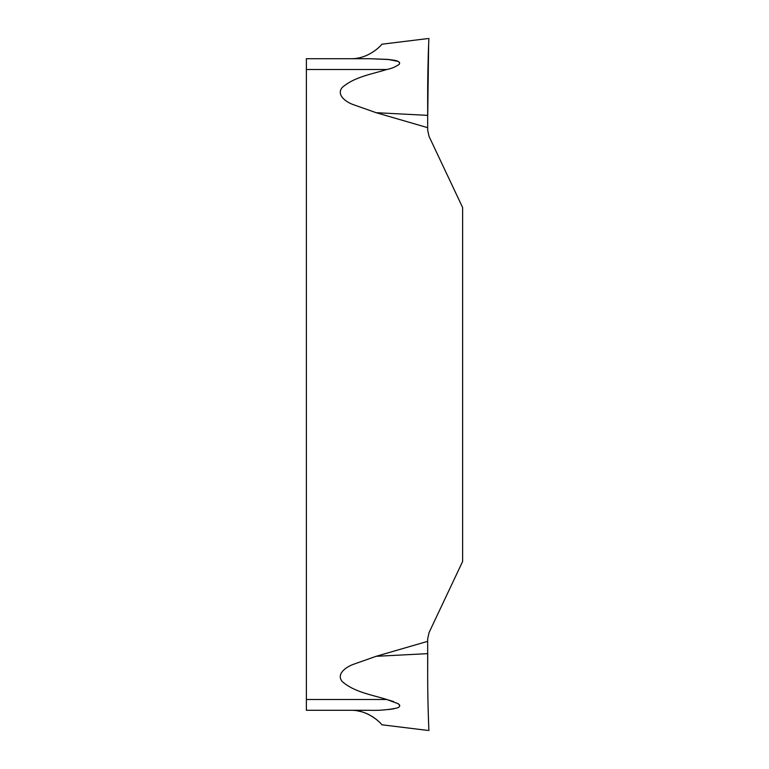 <?xml version="1.0" encoding="UTF-8"?>
<svg xmlns="http://www.w3.org/2000/svg" width="769" height="769" viewBox="0 0 769 769"><rect width="100%" height="100%" fill="white"/><g stroke="black" fill="none" stroke-linecap="round" stroke-linejoin="round"><path stroke-width="1.15" d="M427.67 641.336L376.118 656.313L427.727 653.64L427.67 676.441L427.67 638.818L429.083 632.522L462.621 561.485L462.621 207.524L429.083 136.478L427.67 130.192L427.67 92.559C427.718 61.347 429.092 34.221 428.852 38.825C428.785 41.42 427.689 65.894 427.67 92.559C427.718 61.347 429.092 34.221 428.852 38.825C428.785 41.42 427.689 65.894 427.67 92.559L427.727 115.369L428.631 44.852C428.025 57.425 427.449 90.396 427.727 115.369L376.118 112.687L427.67 127.664M397.938 61.376L387.999 59.415L369.687 58.704L306.379 58.704L369.687 58.704L389.47 59.569C392.921 60.28 400.12 60.107 399.467 64.144C395.785 66.816 391.556 68.604 386.788 69.498C371.946 74.218 354.663 76.65 342.205 87.474C335.966 95.116 346.329 102.162 353.173 104.594L376.118 112.687M306.379 710.296L369.687 710.296L306.379 710.296L306.379 58.704M376.118 656.313L353.298 664.358C346.444 666.829 336.063 673.711 342.08 681.401C354.269 692.263 371.773 694.724 386.788 699.502L393.718 701.626M397.919 703.548L398.621 704.039M399.207 704.548L399.784 705.509L399.255 706.826M394.007 708.778L388.556 709.537M350.76 710.296C369.255 709.71 382.856 725.234 381.77 724.763C383.452 726.138 370.168 709.825 350.76 710.296L369.687 710.296C379.059 710.623 388.114 709.874 396.852 708.038C399.995 707.144 400.428 705.702 398.169 703.712L386.788 699.502L306.379 699.502M399.024 61.981L399.678 62.702M369.687 58.704L350.76 58.704C369.255 59.29 382.856 43.766 381.77 44.237C383.452 42.862 370.168 59.175 350.76 58.704M427.67 676.441C427.718 707.663 429.092 734.779 428.852 730.185C428.785 727.58 427.689 703.106 427.67 676.441C427.718 707.663 429.092 734.779 428.852 730.185C428.785 727.58 427.689 703.106 427.67 676.441M376.416 719.467L372.379 716.554M369.226 714.757L365.535 713.094M361.324 711.7L357.604 710.883M386.788 69.498L306.379 69.498M381.78 44.227L427.67 38.594M381.78 724.773L427.67 730.406"/></g></svg>
